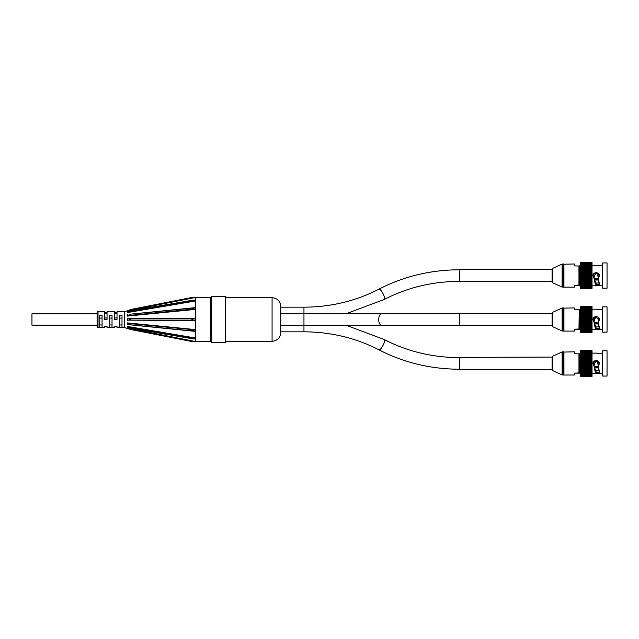 <?xml version="1.0" encoding="UTF-8"?>
<svg xmlns="http://www.w3.org/2000/svg" width="639" height="639" viewBox="0 0 639 639"><rect width="100%" height="100%" fill="white"/><g stroke="black" fill="none" stroke-linecap="round" stroke-linejoin="round"><path stroke-width="0.96" d="M552.112 369.454L459.393 369.454L459.393 357.401L552.112 357.073L552.112 369.773L552.655 370.62L562.128 374.933L563.702 375.013L563.702 351.833L562.512 351.833L562.512 375.013M552.112 325.531L459.393 325.531L459.393 313.469L552.112 313.469M552.655 326.697L552.655 312.303L552.112 313.15L552.112 325.85L552.655 326.697L562.128 331.01L563.702 331.09L563.702 307.91L562.512 307.91L562.512 331.09M552.112 281.599L459.393 281.599L459.393 269.546L552.112 269.546L552.112 281.927L552.112 269.227L552.655 268.38L552.655 282.773L562.128 287.079L563.702 287.167L563.702 263.987L562.512 263.987L562.512 287.167M107.048 317.974L104.732 317.974M117.017 317.974L114.7 317.974M102.072 324.971L99.748 324.971M99.748 318.086L102.072 318.086M119.685 318.086L122.001 318.086M122.001 324.971L119.685 324.971M109.716 318.086L112.033 318.086M112.033 324.971L109.716 324.971M97.088 313.821L31.95 313.821L31.95 325.179L97.088 325.179M109.716 327.615L109.716 315.442L112.033 315.442L112.033 327.615L107.048 327.615L107.048 326.529L104.732 326.529L104.732 327.615L99.748 327.615L99.748 315.442L102.072 315.442L102.072 327.615M119.685 327.615L119.685 315.442L122.001 315.442L122.001 327.615L117.017 327.615L117.017 326.529L114.7 326.529L114.7 327.615L112.033 327.615M122.001 327.615L124.669 327.615L124.669 311.385L117.017 311.385L117.017 319.5L114.7 319.5L114.7 311.385L107.048 311.385L107.048 319.5L104.732 319.5L104.732 311.385L98.015 311.385L98.015 327.615L97.088 326.689L97.088 312.311L98.015 311.385M114.7 312.471L117.017 312.471M574.317 353.726L579.421 353.918L574.317 353.726L574.317 351.833L563.702 352.065M607.05 376.059L607.05 350.795L602.649 350.795L602.649 376.059L607.05 376.059M592.034 353.111L596.85 353.111L597.777 353.599L602.649 353.159L602.417 373.44L600.285 373.264C599.158 372.186 598.511 369.542 598.336 365.332L598.567 365.46C602.609 358.886 589.541 359.126 593.815 365.548L593.423 364.382L596.658 360.572L598.336 365.332C599.518 363.008 598.959 361.418 596.658 360.572M600.42 373.44L602.417 373.432M600.141 373.208L597.777 373.248C595.891 374.071 594.645 371.459 594.038 365.412M600.46 373.432C599.374 372.289 598.743 369.63 598.567 365.46M593.815 365.548L596.85 373.735L597.609 373.432M597.777 373.208L597.777 372.409L599.622 372.409M598.423 367.098L594.286 367.098M599.518 372.186L596.834 372.489C595.612 372.425 594.693 370.085 594.086 365.452L594.086 365.452C594.757 370.987 595.987 373.32 597.777 372.449M598.487 361.698L596.339 360.532L598.487 361.706M593.407 364.35L593.447 362.393L595.628 360.58L593.935 365.284M593.423 364.382L594.038 365.404A69.907 0.799 -142.2 0 0 594.086 365.452M574.549 353.686L574.317 351.833M579.421 353.918L579.421 372.928L574.317 373.12L580.348 373.16L580.348 353.686L579.246 353.694M574.549 373.16L574.549 374.781L574.549 373.16M580.5 350.699L581.274 350.22L592.034 350.22L580.5 350.699M580.5 350.923L592.034 350.34M580.5 351.282L581.274 350.675L592.034 351.027L580.635 351.186M580.5 351.785L592.034 351.578L592.034 351.027M580.5 352.408L592.034 352.257L580.5 352.241L581.274 351.69L592.034 351.69L592.034 352.96L580.5 353.151L581.274 352.393L592.034 352.393M580.5 354.972L592.034 354.972L580.5 354.972L581.274 354.158L592.034 354.158L580.5 354.014L581.274 353.223L592.034 353.063L580.5 352.96M592.034 360.923L580.5 360.923L592.034 360.923L580.5 360.604L581.274 360.124L592.034 360.124L592.034 360.604M592.034 371.091L592.034 371.658L581.274 371.658L580.5 371.091L592.034 370.828M592.034 372.122L592.034 372.697L581.274 372.697L580.5 372.122L592.034 371.882M580.5 372.841L592.034 373.056L592.034 373.631L581.274 373.631L580.5 373.056L592.034 372.697M592.034 373.791L580.5 373.695L592.034 373.631M580.5 376.243L592.034 376.515L580.571 375.996M581.274 376.643L592.034 376.515M580.5 375.564L592.034 375.82L581.274 376.171L580.635 375.668M580.5 375.069L592.034 375.269L592.034 375.732L581.274 375.732L580.779 375.197M592.034 374.606L592.034 375.157L581.274 375.157L580.5 374.446L592.034 374.454L581.274 374.454L580.5 373.887M580.5 374.446L592.034 374.59M580.5 369.693L592.034 369.693M580.5 368.487L592.034 368.487M580.5 367.233L592.034 367.233M580.5 365.931L592.034 365.931M580.5 364.605L592.034 364.605M580.5 363.264L592.034 363.591L580.5 363.264L581.274 362.856L592.034 362.856L592.034 363.264M580.5 361.922L592.034 362.249L580.5 361.922L581.274 361.482L592.034 361.482L592.034 361.922M580.5 359.31L592.034 359.621L580.5 359.31L581.274 358.798L592.034 358.798L592.034 359.31M580.5 358.064L592.034 358.359L580.5 358.064L581.274 357.528L592.034 357.528L592.034 358.064M580.5 356.874L592.034 357.161L580.5 356.874L581.274 356.322L592.034 356.322L592.034 356.874M580.5 355.755L592.034 356.027L580.5 355.755L581.274 355.196L592.034 355.196L592.034 355.755M592.034 354.972L580.5 354.725M592.034 354.158L592.034 354.725M592.034 353.982L580.5 353.79M592.034 353.223L592.034 353.79M580.779 351.65L581.274 351.115L592.034 351.115M580.571 350.851L581.274 350.38L592.034 350.38M580.5 350.611L592.034 350.204M592.034 356.027L580.5 356.027M592.034 357.161L580.5 357.161M592.034 358.359L580.5 358.359M592.034 359.621L580.5 359.621M592.034 362.249L580.5 362.249M592.034 363.591L580.5 363.591M592.034 364.925L592.034 365.372L581.274 365.372L580.5 364.925M592.034 366.251L592.034 366.73L581.274 366.73L580.5 366.251M592.034 367.545L592.034 368.048L581.274 368.048L580.5 367.545M592.034 368.791L592.034 369.318L581.274 369.318L580.5 368.791M592.034 369.973L592.034 370.524L581.274 370.524L580.5 369.973M592.034 373.887L592.034 374.454M592.034 376.475L581.274 376.475L580.5 375.996M580.46 350.675L580.46 376.171M574.317 309.803L579.19 309.763L574.317 309.803L574.317 307.91L563.702 308.142M607.05 332.136L607.05 306.864L602.649 306.864L602.649 332.136L607.05 332.136M592.034 309.188L596.858 309.188L597.777 309.675L602.649 309.236L602.417 329.516L600.285 329.333C599.158 328.262 598.511 325.618 598.336 321.409L598.567 321.537C602.609 314.955 589.541 315.203 593.815 321.625L596.019 316.609L598.943 320.275L598.336 321.409L598.943 320.275M602.649 329.764L600.38 329.508M600.141 329.285L597.777 329.325C595.891 330.147 594.645 327.535 594.038 321.481A69.907 0.799 -142.2 0 0 594.086 321.521L594.086 321.529C594.757 327.056 595.987 329.397 597.777 328.526L599.622 328.486M600.46 329.508C599.374 328.366 598.743 325.706 598.567 321.537M593.815 321.625L596.85 329.812L597.609 329.508M597.777 329.285L597.777 328.526M598.423 323.174L594.286 323.174M599.518 328.262L596.834 328.566C595.612 328.502 594.693 326.154 594.086 321.521L593.935 321.361M596.027 316.609L593.439 320.514L593.471 318.414L594.438 317.168L596.035 316.609C593.232 317.567 592.569 319.188 594.038 321.481M574.549 309.763L574.549 308.142L574.549 309.763M579.421 309.995L579.421 329.005L578.958 329.197L579.246 309.771M574.549 329.237L574.549 330.858L574.549 329.237M579.421 329.005L574.317 329.197L574.317 331.09L563.933 331.09L563.933 307.91M580.348 329.237L580.348 307.191L580.348 331.809L580.348 329.237L579.246 329.229M580.5 306.768L581.274 306.297L592.034 306.297L580.5 306.768M580.5 307L592.034 306.408M580.5 307.359L581.274 306.752L592.034 307.103L580.635 307.263M580.5 307.854L592.034 307.655L592.034 307.103M580.5 308.485L592.034 308.333L580.5 308.317L581.274 307.766L592.034 307.766L592.034 309.036L580.5 309.228L581.274 308.469L592.034 308.469M580.5 311.049L592.034 311.049L580.5 311.049L581.274 310.234L592.034 310.234L580.5 309.867L581.274 309.292L592.034 309.14L580.5 309.036M592.034 316.992L580.5 316.992L592.034 316.992L580.5 316.672L581.274 316.193L592.034 316.193L592.034 316.672M592.034 327.168L592.034 327.727L581.274 327.727L580.5 327.168L592.034 326.904M580.5 329.133L592.034 329.133L592.034 329.708L581.274 329.708L580.5 328.917L592.034 328.765L581.274 328.765L580.5 328.198L592.034 327.951L580.5 328.198M592.034 329.86L580.5 329.772L592.034 329.708M580.5 332.32L592.034 332.592L580.571 332.072M581.274 332.719L592.034 332.719L581.274 332.703M580.5 331.641L592.034 331.897L581.274 332.248L580.635 331.737M580.5 331.146L592.034 331.345L592.034 331.809L581.274 331.809L580.779 331.274M580.5 330.515L592.034 330.683L592.034 331.234L581.274 331.234L580.5 330.515L592.034 330.531L581.274 330.531L580.5 329.964M580.5 327.951L592.034 327.951M580.5 325.77L592.034 325.77M580.5 324.564L592.034 324.564M580.5 323.302L592.034 323.302M580.5 322.008L592.034 322.008M580.5 320.674L592.034 320.674M580.5 319.332L592.034 319.332M580.5 317.998L592.034 318.326L580.5 317.998L581.274 317.551L592.034 317.551L592.034 317.998M580.5 315.386L592.034 315.698L580.5 315.386L581.274 314.875L592.034 314.875L592.034 315.386M580.5 314.14L592.034 314.436L580.5 314.14L581.274 313.605L592.034 313.605L592.034 314.14M580.5 312.95L592.034 313.23L580.5 312.95L581.274 312.399L592.034 312.399L592.034 312.95M580.5 311.832L592.034 312.096L580.5 311.832L581.274 311.273L592.034 311.273L592.034 311.832M592.034 311.049L580.5 310.802M592.034 310.234L592.034 310.802M580.5 309.867L592.034 310.059M592.034 309.292L592.034 309.867M580.779 307.726L581.274 307.191L592.034 307.191M580.571 306.928L581.274 306.448L592.034 306.448M580.5 306.68L592.034 306.281M592.034 312.096L580.5 312.096M592.034 313.23L580.5 313.23M592.034 314.436L580.5 314.436M592.034 315.698L580.5 315.698M592.034 318.326L580.5 318.326M592.034 319.668L580.5 319.668M592.034 321.002L592.034 321.449L581.274 321.449L580.5 321.002M592.034 322.328L592.034 322.807L581.274 322.807L580.5 322.328M592.034 323.614L592.034 324.125L581.274 324.125L580.5 323.614M592.034 324.86L592.034 325.395L581.274 325.395L580.5 324.86M592.034 326.05L592.034 326.601L581.274 326.601L580.5 326.05M592.034 328.198L592.034 328.765M592.034 329.964L592.034 330.531M592.034 332.552L581.274 332.552L580.5 332.072M580.348 309.763L579.19 309.763M574.317 265.88L579.421 266.072L574.317 265.88L574.317 263.987L563.702 264.219M607.05 288.205L607.05 262.941L602.649 262.941L602.649 288.205L607.05 288.205M592.034 265.257L596.85 265.257L597.777 265.752L602.649 265.313M602.417 265.568L602.649 285.841L600.285 285.409C599.158 284.339 598.511 281.695 598.336 277.486L598.567 277.614C602.609 271.032 589.541 271.279 593.815 277.701L593.423 276.535L596.658 272.717L598.336 277.486C599.518 275.153 598.959 273.564 596.658 272.717M600.141 285.361L597.777 285.401C595.891 286.224 594.645 283.612 594.038 277.558A69.907 0.799 -142.2 0 0 594.086 277.598L594.086 277.598C594.757 283.133 595.987 285.465 597.777 284.603L599.622 284.555M600.46 285.585C599.374 284.443 598.743 281.783 598.567 277.614M593.815 277.701L596.85 285.881L597.609 285.585M597.777 285.361L597.777 284.603M598.423 279.251L594.286 279.251M599.518 284.331L596.834 284.643C595.612 284.579 594.693 282.23 594.086 277.598L593.935 277.438M598.487 273.851L596.339 272.685L598.487 273.859M593.407 276.503L593.463 274.506L595.628 272.725L594.078 277.598M574.549 265.84L574.549 264.219L574.549 265.84M579.421 266.072L579.421 285.082L574.317 285.274L580.348 285.313L580.348 265.84L579.246 265.848M574.549 285.313L574.549 286.935L574.549 285.313M580.5 262.845L581.274 262.365L592.034 262.485L580.531 262.813M580.5 263.068L592.034 262.485M580.5 263.436L581.274 262.829L592.034 263.18L580.635 263.332M580.5 263.931L592.034 263.731L592.034 263.18M580.5 264.554L592.034 264.41L580.5 264.394L581.274 263.843L592.034 263.843L592.034 264.394M580.5 267.118L592.034 267.118L580.5 267.118L581.274 266.303L592.034 266.303L580.5 266.159L581.274 265.369L592.034 265.369L580.5 265.305L581.274 264.546L592.034 264.546L592.034 265.113L580.5 265.113M592.034 273.069L580.5 273.069L592.034 273.069L580.5 272.749L581.274 272.27L592.034 272.27L592.034 272.749M592.034 283.245L592.034 283.804L581.274 283.804L580.5 283.245L592.034 282.973M592.034 284.275L592.034 284.842L581.274 284.842L580.5 284.275L592.034 284.028M580.5 284.986L592.034 285.21L592.034 285.777L581.274 285.777L580.5 285.21L592.034 284.842M592.034 285.937L580.5 285.849L592.034 285.777M580.5 288.389L592.034 288.66L580.571 288.149M581.274 288.796L592.034 288.66M580.5 287.718L592.034 287.973L581.274 288.325L580.635 287.814M580.5 287.215L592.034 287.422L592.034 287.885L581.274 287.885L580.779 287.35M580.5 286.591L592.034 286.759L592.034 287.31L581.274 287.31L580.5 286.591L592.034 286.607L581.274 286.607L580.5 286.04M580.5 281.839L592.034 281.839M580.5 280.641L592.034 280.641M580.5 279.379L592.034 279.379M580.5 278.077L592.034 278.077M580.5 276.751L592.034 276.751M580.5 275.409L592.034 275.409M580.5 274.075L592.034 274.395L580.5 274.075L581.274 273.628L592.034 273.628L592.034 274.075M580.5 271.455L592.034 271.767L580.5 271.455L581.274 270.952L592.034 270.952L592.034 271.455M580.5 270.209L592.034 270.513L580.5 270.209L581.274 269.682L592.034 269.682L592.034 270.209M580.5 269.027L592.034 269.307L580.5 269.027L581.274 268.476L592.034 268.476L592.034 269.027M580.5 267.909L592.034 268.172L580.5 267.909L581.274 267.342L592.034 267.342L592.034 267.909M592.034 267.118L580.5 266.878M592.034 266.303L592.034 266.878M592.034 266.128L580.5 265.944M592.034 265.369L592.034 265.944M580.779 263.803L581.274 263.268L592.034 263.268M580.571 263.004L581.274 262.525L592.034 262.525M580.5 262.757L592.034 262.357M592.034 268.172L580.5 268.172M592.034 269.307L580.5 269.307M592.034 270.513L580.5 270.513M592.034 271.767L580.5 271.767M592.034 274.395L580.5 274.395M592.034 275.736L592.034 276.144L580.5 275.736M592.034 277.078L592.034 277.518L581.274 277.518L580.5 277.078M592.034 278.396L592.034 278.876L581.274 278.876L580.5 278.396M592.034 279.69L592.034 280.202L581.274 280.202L580.5 279.69M592.034 280.936L592.034 281.472L581.274 281.472L580.5 280.936M592.034 282.126L592.034 282.678L581.274 282.678L580.5 282.126M592.034 286.04L592.034 286.607M592.034 288.62L581.274 288.62L580.5 288.149M580.46 262.829L580.46 288.325M303.956 307.183L280.777 307.183L280.777 306.401L280.777 332.599L280.777 325.291L303.956 325.291L303.956 307.183C330.89 307.055 355.907 301.041 378.991 289.14A5.791 1.494 -117.5 0 1 382.354 292.43A5.791 1.494 -117.5 0 1 384.662 298.573A5.791 1.494 -117.5 0 1 384.351 299.411L346.234 313.709M280.777 317.367L280.777 313.709L381.675 313.709A5.791 2.987 -90 0 0 378.687 319.5A5.791 2.987 -90 0 0 381.675 325.291L303.956 325.291L303.956 331.817C330.89 331.945 355.907 337.959 378.991 349.86A5.791 1.494 -62.5 0 0 382.354 346.57A5.791 1.494 -62.5 0 0 384.662 340.427A5.791 1.494 -62.5 0 0 384.351 339.589L346.234 325.291M127.401 323.086L128.551 323.494C131.219 324.364 131.394 324.756 129.094 324.692L127.401 324.564L127.409 322.903L195.47 329.588L194.056 329.948L195.47 329.588L195.47 320.554L194.056 320.147L195.478 320.195L195.47 319.5L195.47 320.195A3.61 0.695 180 0 1 191.868 319.5A3.61 0.695 180 0 1 195.47 318.805L128.551 318.845C131.402 319.284 131.402 319.716 128.551 320.155L195.47 320.554M195.278 300.01L194.056 300.114L195.47 299.923L195.47 297.502L194.056 297.486L195.47 297.478L191.868 297.478L130.739 309.484L127.401 310.85L195.414 297.486M195.414 300.09L194.056 300.114M195.47 300.082L195.47 300.777C192.403 300.721 191.357 300.546 192.331 300.258L195.47 300.082L195.478 300.785M195.414 307.894L194.056 307.934L195.47 307.591L195.47 300.977L194.056 300.761L195.414 300.785M195.47 307.886L195.47 309.092C191.532 308.869 190.917 308.493 193.641 307.974L195.47 307.886L195.478 309.1M127.401 320.355L127.409 318.47L195.47 318.446L195.47 309.412L194.056 309.052L195.414 309.1M195.414 318.805L195.47 319.5L195.47 318.805M195.414 329.9L128.551 323.494M195.478 329.9L195.47 331.114L193.641 331.026C190.917 330.507 191.532 330.131 195.47 329.908L195.47 331.114M195.414 338.215L194.056 338.239L195.47 338.023L195.47 331.409L194.056 331.066L195.414 331.106M195.478 338.215L195.47 338.918L192.331 338.742C191.357 338.454 192.403 338.279 195.47 338.223L195.47 338.918M195.414 341.514L194.056 341.514L195.47 341.498L195.47 339.077L194.056 338.886L195.414 338.91M194.48 338.902L195.111 338.966M195.47 338.023L127.409 326.425L130.3 328.19L127.96 327.551M104.732 312.471L107.048 312.471M124.669 327.615L130.739 329.516L191.868 341.522L195.47 341.522L127.409 328.087M127.401 324.564L195.47 331.409M195.47 307.591L129.094 314.308C131.394 314.244 131.219 314.636 128.551 315.506L127.409 316.097L195.47 309.412M127.96 311.449L130.3 310.81L127.409 312.575L195.47 300.977M195.47 299.923L194.48 300.098M127.409 310.913L124.669 311.385M127.401 318.645L128.551 318.845M127.401 312.439L127.401 311.584M127.401 315.914L127.401 314.436M127.401 327.416L127.401 326.561M211.701 296.32L211.701 342.68L225.607 342.68L225.607 296.32L211.701 296.32M552.655 370.62L552.655 356.227L562.128 351.921L562.128 374.933M574.317 373.12L574.317 375.013L563.933 375.013L563.933 351.833M578.958 353.686L578.958 373.16M592.034 373.743L600.38 373.432M594.206 366.53L598.384 366.53L594.206 366.562M598.376 366.419L594.19 366.419M594.422 367.872L598.495 367.872M598.463 367.529L594.358 367.529M599.047 370.868L595.276 370.868L599.047 370.868M552.655 312.303L562.128 307.99L562.128 331.01M578.958 329.237L574.317 329.197M594.206 322.599L598.384 322.599L594.206 322.631M598.376 322.495L594.19 322.495M594.422 323.949L598.495 323.949M598.463 323.606L594.358 323.606M599.047 326.936L595.276 326.936L599.047 326.944M552.655 268.38L562.128 264.067L562.128 287.079M574.317 285.274L574.317 287.167L563.933 287.167L563.933 263.987M578.958 265.84L578.958 285.313M600.42 285.593L597.689 285.593L600.38 285.585M594.206 278.676L598.384 278.676M598.376 278.572L594.19 278.572M594.422 280.018L598.495 280.018M598.463 279.682L594.358 279.682M599.047 283.013L595.276 283.013L599.047 283.013M211.701 298.868L210.311 297.478L210.311 341.522L211.701 340.132M194.056 297.486L128.551 310.378M194.056 300.761L128.551 311.928M194.056 309.052L128.551 315.506M129.573 314.276L193.218 308.022M194.056 320.147L128.551 320.155M193.218 330.978L129.573 324.724M128.551 327.072L194.056 338.239M128.551 328.622L194.056 341.514M225.607 297.71L272.078 297.71L272.078 341.29C277.358 340.771 280.257 337.879 280.777 332.599M104.732 313.821L107.048 313.821M114.7 313.821L117.017 313.821M552.655 356.227L552.112 357.073M597.649 353.407L602.649 353.159M602.417 373.44L597.689 373.44M598.336 365.34C598.495 369.55 599.166 372.241 600.341 373.416M597.649 309.484L602.649 309.236M598.639 318.006L599.055 319.532M600.42 329.516L602.417 329.516M598.336 321.409C598.495 325.626 599.166 328.318 600.341 329.484M597.713 329.492L592.034 329.812M580.46 306.752L580.348 307.191M580.46 332.248L580.348 331.809M552.655 282.773L552.112 281.927M602.417 265.56L597.649 265.56M594.038 277.558L593.423 276.535M598.336 277.486C598.495 281.695 599.166 284.387 600.341 285.561M597.713 285.569L592.034 285.889M594.206 278.708L598.384 278.708M459.393 269.778C430.598 269.898 403.8 276.352 378.991 289.14M459.393 281.368C432.459 281.495 407.442 287.51 384.351 299.411M459.393 357.632C432.459 357.505 407.442 351.49 384.351 339.589M459.393 369.222C430.598 369.102 403.8 362.648 378.991 349.86M280.777 331.817L303.956 331.817M459.393 325.291L381.675 325.291M459.393 313.709L381.675 313.709M210.311 297.478L195.47 297.478M210.311 341.522L195.47 341.522M99.748 327.615L98.015 327.615M130.3 310.81L192.331 300.258M129.094 314.308L193.641 307.974M129.094 324.692L193.641 331.026M130.3 328.19L192.331 338.742M225.607 341.29L272.078 341.29M272.078 297.71C277.358 298.229 280.257 301.121 280.777 306.401"/></g></svg>
